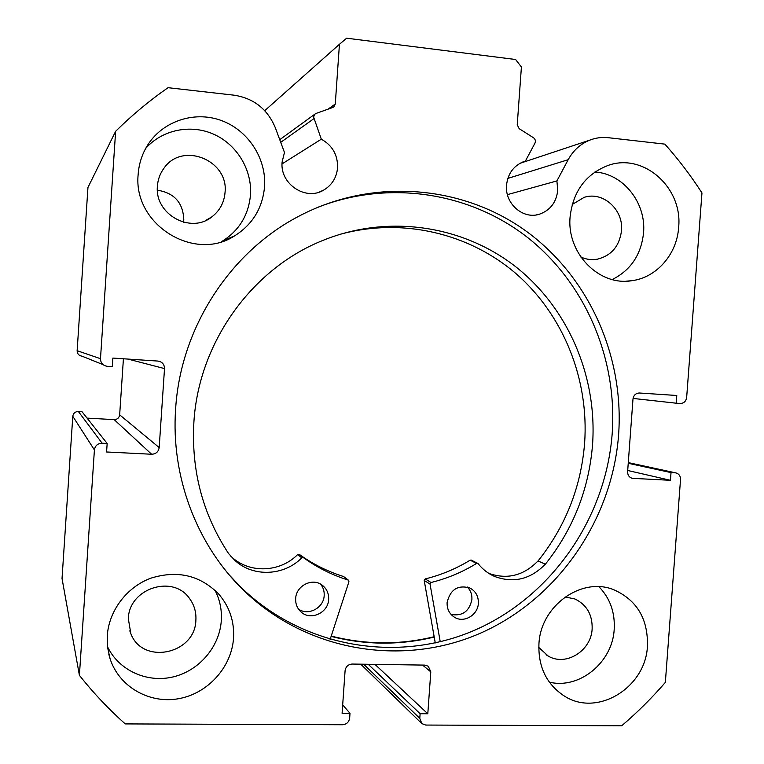 <?xml version="1.0" encoding="UTF-8"?>
<svg xmlns="http://www.w3.org/2000/svg" width="764" height="764" viewBox="0 0 764 764"><rect width="100%" height="100%" fill="white"/><g stroke="black" fill="none" stroke-linecap="round" stroke-linejoin="round"><path stroke-width="1.15" d="M328.042 109.176L335.281 104.019L333.82 106.884L332.684 107.523L316.162 113.397L314.969 114.075L313.555 116.911L321.319 139.191C332.416 145.427 337.841 154.949 337.583 167.755C336.628 177.563 332.063 184.964 323.898 189.969C305.934 201.343 279.729 184.038 282.107 162.054L284.466 152.456L275.384 127.884C267.629 109.233 253.915 98.336 234.223 95.204L168.042 87.688C149.457 100.628 131.991 115.163 115.631 131.293L100.485 358.688C100.638 363.053 102.892 365.584 107.237 366.3L112.289 366.624L112.862 358.077L157.909 361.066C162.178 361.783 164.384 364.294 164.518 368.592L127.989 359.08M335.281 104.019L339.436 44.293L346.627 38.2L515.595 59.496L521.411 67.003L517.238 124.78L519.157 128.667L533.492 137.74C535.363 139.21 535.831 141.044 534.915 143.269L525.355 161.137L522.7 162.035C513.169 166.361 507.783 174.058 506.551 185.127C504.651 203.501 522.996 219.65 539.317 214.245C550.147 210.434 556.288 202.489 557.749 190.389L556.899 180.934L568.187 159.705C573.248 150.46 580.411 143.938 589.693 140.165C595.7 137.826 601.908 137.004 608.287 137.701L664.852 144.129C678.518 159.437 690.885 175.71 701.963 192.929L686.664 397.423C686.024 401.272 683.923 403.287 680.361 403.468L676.197 403.201L676.77 395.485L639.315 393.002C635.724 393.221 633.623 395.246 632.984 399.094L627.616 471.655C627.616 475.237 629.221 477.471 632.411 478.34L670.439 480.298L671.021 472.601L675.137 472.811L628.285 462.659M525.355 161.137L522.853 161.978M434.229 637.033C399.992 645.379 365.622 645.16 331.127 636.393M317.003 207.617C388.781 179.168 470.548 192.375 528.344 238.101C586.026 284.151 617.493 359.271 612.193 433.599C605.862 517.696 552.267 596.044 475.37 629.899C398.569 663.582 303.423 648.216 240.65 586.981L229.563 575.282M618.611 434.716C612.212 519.721 558.092 598.928 480.413 633.194C402.829 667.297 306.679 651.845 243.219 589.942C196.72 544.78 170.792 476.66 175.625 408.902C180.552 328.033 229.935 252.044 298.896 216.193C372.135 177.64 461.131 184.85 524.935 230.279C588.691 276.005 624.293 355.728 618.611 434.716M233.536 638.15C231.635 667.211 207.808 693.645 178.47 698.726C149.181 704.007 119.05 686.683 110.083 658.749L107.581 647.442L107.266 635.763C108.937 610.551 126.9 586.991 150.919 578.157C177.439 569.973 200.006 575.244 218.609 593.962C229.467 606.52 234.443 621.247 233.536 638.15M214.999 590.266C219.879 599.74 221.98 609.882 221.293 620.702C219.564 646.841 199.098 670.821 172.998 676.942C146.936 683.178 118.773 670.381 107.495 646.678M647.442 645.952C645.857 687.543 597.286 717.482 564.395 696.061C546.604 684.372 538.114 666.991 538.935 643.899C540.616 605.632 581.767 576.4 613.874 589.779C636.889 600.093 648.082 618.811 647.442 645.952M598.947 586.733C610.044 598.202 615.125 612.394 614.199 629.288C612.613 662.264 579.484 689.606 549.316 682.137M264.554 186.788C262.529 208.123 252.588 224.454 234.729 235.79C194.381 262.529 132.85 224.473 138.16 174.383C138.876 164.298 141.779 154.958 146.86 146.373C161.567 121.638 193.521 110.579 220.7 120.282C247.947 129.851 266.579 158.396 264.554 186.788M145.723 148.369C162.388 129.555 190.99 123.873 214.073 134.388C237.193 144.845 252.206 170.057 250.477 194.973C248.567 215.085 239.18 230.499 222.305 241.195L221.503 241.672M678.633 227.424C676.98 254.24 656.61 277.609 631.838 280.703C599.091 286.395 566.516 253.218 570.106 216.775C573.124 191.372 585.644 174.316 607.666 165.597C643.173 152.208 682.949 187.562 678.633 227.424M594.869 172.043C623.185 173.504 646.382 202.88 643.546 232.886C641.158 254.737 630.72 270.284 612.212 279.548M572.236 204.465L584.24 197.322C603.102 191.086 623.711 209.775 621.495 230.757C619.451 246.161 611.41 255.634 597.362 259.197C591.67 260.18 586.15 259.445 580.802 257M183.541 222.228L183.799 219.908C183.169 202.832 174.373 192.929 157.394 190.188M225.036 192.518C224.158 202.555 219.803 210.644 211.972 216.785C190.742 234.395 154.318 214.178 157.422 185.996C157.909 179.33 160.134 173.361 164.069 168.08C182.472 141.33 228.894 160.373 225.036 192.518M565.15 596.923L574.977 599.005C586.781 604.782 592.501 614.714 592.148 628.81C591.288 650.756 565.99 666.676 548.285 656.104L538.773 647.433M195.88 620.148C195.336 654.022 142.753 665.406 130.854 633.69L128.323 618.678C128.982 588.175 173.313 574.089 189.663 598.699C194.266 605.04 196.329 612.184 195.88 620.148M102.109 443.196C97.706 443.397 95.137 445.651 94.411 449.939L79.399 675.338L62.037 578.501L72.79 416.294C73.315 413.209 75.168 411.595 78.348 411.471L102.109 443.196L107.161 443.454L106.588 451.982L151.625 454.246L114.18 419.627L87.086 418.118M107.161 443.454L81.987 411.681L78.348 411.471M114.18 419.627C117.322 419.493 119.146 417.898 119.661 414.842L159.189 447.561L164.518 368.592M123.415 358.784L119.661 414.842M103.016 364.609L82.015 356.177C78.873 355.661 77.25 353.837 77.135 350.705L87.955 187.466L115.631 131.293M159.189 447.561C158.473 451.81 155.952 454.036 151.625 454.246M79.399 675.338C93.389 692.977 108.66 709.164 125.229 723.909L342.606 724.74C346.627 724.348 348.986 722.104 349.664 718.026L349.998 713.309L342.683 704.885M363.654 664.222L419.789 718.37L420.114 713.719L427.802 713.757L430.8 671.862L428.289 666.237L424.87 665.11L352.147 664.05C348.126 664.403 345.777 666.619 345.089 670.716L342.1 713.261L349.998 713.309M419.789 718.37L421.843 723.604L425.71 725.055L621.667 725.8C637.348 712.43 651.902 697.962 665.349 682.395L680.523 479.525C680.514 475.915 678.909 473.699 675.71 472.868L675.137 472.811M339.436 44.293L264.736 110.675M676.197 403.201L633.069 398.426M670.439 480.298L627.702 470.481M671.021 472.601L628.237 463.28M420.114 713.719L368.219 664.288M427.802 713.757L374.971 664.384M556.899 180.934L507.42 194.639M321.319 139.191L282.04 163.907M440.245 641.798L430.036 584.078L431.049 582.502C447.179 578.501 462.354 572.15 476.583 563.45L478.149 563.708C482.628 569.333 488.081 573.573 494.509 576.419C513.532 583.467 530.464 579.389 545.315 564.185L545.362 564.224C573.181 529.175 588.91 489.323 592.549 444.677C597.381 376.786 568.426 308.303 515.633 266.684C462.745 225.351 388.207 213.977 323.105 240.335C252.053 268.479 198.602 342.425 193.884 422.301C191.172 470.614 202.746 514.373 228.598 553.594L235.197 560.671C253.428 577.383 284.179 575.875 301.761 557.844L303.423 557.653L308.408 561.11C320.832 569.342 334.078 575.655 348.136 580.048L348.947 581.7L330.105 639.525M435.27 642.954L424.211 580.487L425.204 578.931C441.124 575.005 456.108 568.76 470.147 560.174L471.378 560.155M467.339 587.038C470.643 590.41 472.162 594.564 471.904 599.501C469.354 611.362 462.421 616.357 451.104 614.485M478.359 603.321C477.939 615.001 464.111 623.252 454.685 617.369C449.413 614.055 446.892 609.099 447.102 602.51C450.244 589.493 457.856 584.661 469.936 588.013C475.752 591.212 478.56 596.321 478.359 603.321M320.622 584.154C323.239 587.44 324.423 591.24 324.175 595.557C323.802 607.953 308.188 616.214 298.476 609.061M328.654 599.425C328.281 612.814 310.652 620.97 301.15 612.05C297.244 608.507 295.42 604.018 295.668 598.565C296.05 585.74 312.342 577.469 322.055 585.071C326.696 588.614 328.892 593.399 328.654 599.425M538.066 560.967C565.522 526.415 581.041 487.126 584.622 443.101C589.111 379.698 563.842 315.666 516.684 274.219C469.373 233.077 401.788 217.005 339.149 234.577M230.623 556.011L232.017 557.3C249.99 573.783 280.312 572.312 297.654 554.549L299.287 554.368L304.206 557.777C316.468 565.904 329.532 572.131 343.399 576.467L343.838 576.715M488.874 573.42C507.363 579.771 523.741 575.607 538.009 560.948L545.315 564.185M434.172 636.718C399.983 645.045 365.669 644.835 331.232 636.078M313.813 118.716L280.732 142.343M94.411 449.939L72.79 416.294M77.135 350.705L100.485 358.688M631.131 477.949L633.108 478.426M430.8 671.862L422.587 665.081M568.187 159.705L507.85 178.404M430.036 584.078L424.211 580.487M348.136 580.048L343.399 576.467M303.461 557.682L299.335 554.397M301.761 557.844L297.654 554.549M476.583 563.45L470.147 560.174M431.049 582.502L425.204 578.931M323.898 189.969L319.562 191.955M539.317 214.245L536.328 214.904M243.219 589.942L240.65 586.981M108.803 654.204L110.083 658.749M560.356 693.359L564.395 696.061M222.305 241.195L234.729 235.79M626.079 281.171L631.838 280.703M597.362 259.197L594.296 259.569M211.972 216.785L205.487 220.567M548.285 656.104L546.012 654.71M130.854 633.69L129.794 630.844M421.413 723.183L360.751 664.174M628.285 462.602L675.71 472.868M631.799 478.197L632.411 478.34M589.693 140.165L519.988 163.324M314.969 114.075L279.748 139.688M454.685 617.369L453.195 616.386M301.15 612.05L299.574 610.474M308.408 561.11L304.206 557.777M348.441 580.182L343.695 576.6M303.423 557.653L299.287 554.368M235.197 560.671L232.017 557.3M494.509 576.419L489.839 574.012M477.691 563.354L471.245 560.088"/></g></svg>
